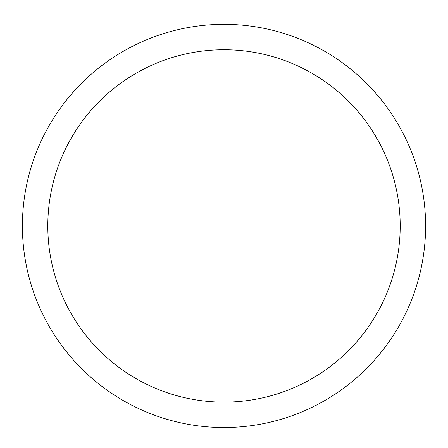 <?xml version="1.0" encoding="UTF-8"?>
<svg xmlns="http://www.w3.org/2000/svg" width="448" height="448" viewBox="0 0 448 448"><rect width="100%" height="100%" fill="white"/><g stroke="black" fill="none" stroke-linecap="round" stroke-linejoin="round"><path stroke-width="0.67" d="M22.4 225.938A201.6 201.6 0 0 1 324.8 51.346A201.6 201.6 0 0 1 324.8 400.529A201.6 201.6 0 0 1 22.4 225.938M47.796 225.938A176.204 176.204 0 0 0 312.099 378.532A176.204 176.204 0 0 0 312.099 73.343A176.204 176.204 0 0 0 47.796 225.938"/></g></svg>
